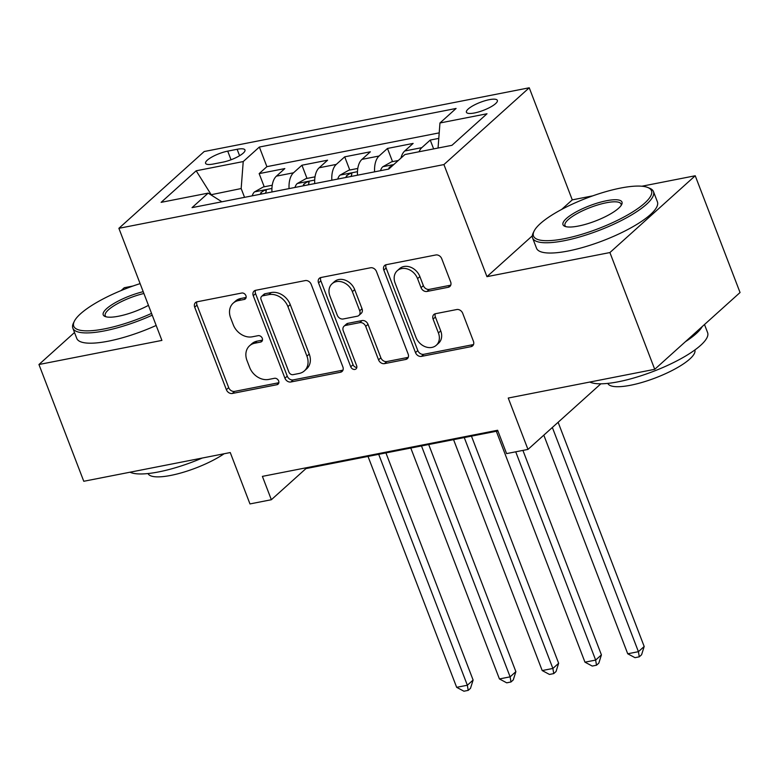 <?xml version="1.0" encoding="UTF-8"?>
<svg xmlns="http://www.w3.org/2000/svg" width="779" height="779" viewBox="0 0 779 779"><rect width="100%" height="100%" fill="white"/><g stroke="black" fill="none" stroke-linecap="round" stroke-linejoin="round"><path stroke-width="1.17" d="M245.911 295.669A3.554 2.853 -132 0 0 241.743 293.031L197.136 301.785A5.083 4.07 -132 0 0 195.5 302.583A5.083 4.07 -132 0 0 194.701 307.189L226.377 389.704A5.083 4.07 -132 0 0 232.337 393.463L276.934 384.719A3.554 2.853 -132 0 0 278.084 384.154A3.554 2.853 -132 0 0 278.639 380.931A3.554 2.853 -132 0 0 274.471 378.302L268.697 379.431A16.271 13.029 -132 0 1 249.64 367.396L246.992 360.521A16.271 13.029 -132 0 1 249.543 345.798A16.271 13.029 -132 0 1 254.801 343.218L260.576 342.088A3.554 2.853 -132 0 0 261.715 341.523A3.554 2.853 -132 0 0 262.28 338.3A3.554 2.853 -132 0 0 258.112 335.671L252.338 336.801A16.271 13.029 -132 0 1 233.272 324.765L230.633 317.89A16.271 13.029 -132 0 1 233.184 303.167A16.271 13.029 -132 0 1 238.432 300.587L244.207 299.457A3.554 2.853 -132 0 0 245.356 298.893A3.554 2.853 -132 0 0 245.911 295.669M489.261 99.683A16.573 4.294 -21 0 0 473.262 105.574A16.573 4.294 -21 0 0 466.417 112.264A16.573 4.294 -21 0 0 474.508 112.965A16.573 4.294 -21 0 0 490.507 107.074A16.573 4.294 -21 0 0 497.362 100.384A16.573 4.294 -21 0 0 489.261 99.683M448.198 287.295A5.083 4.07 -132 0 0 449.843 286.497A5.083 4.07 -132 0 0 450.642 281.891L441.751 258.745A5.083 4.07 -132 0 0 435.792 254.976L386.257 264.694A5.083 4.07 -132 0 0 384.622 265.503A5.083 4.07 -132 0 0 383.823 270.099L415.499 352.614A5.083 4.07 -132 0 0 421.449 356.383L470.993 346.665A5.083 4.07 -132 0 0 472.629 345.857A5.083 4.07 -132 0 0 473.428 341.26L462.697 313.294A5.083 4.07 -132 0 0 456.737 309.536L435.539 313.694A5.083 4.07 -132 0 0 433.893 314.492A5.083 4.07 -132 0 0 433.095 319.098L438.421 332.964A13.603 10.887 -132 0 1 436.289 345.272A13.603 10.887 -132 0 1 415.967 337.365L395.109 283.05A13.603 10.887 -132 0 1 397.241 270.741A13.603 10.887 -132 0 1 417.573 278.639L421.04 287.694A5.083 4.07 -132 0 0 426.999 291.453L448.198 287.295L450.505 285.221A5.083 4.07 -132 0 0 450.739 285.172M74.502 332.516L38.95 364.514L83.772 481.276L230.253 452.55L249.971 503.925L271.355 499.729L262.396 476.378L497.625 430.251L506.584 453.602L527.967 449.415L600.852 383.813M532.31 235.842L486.953 276.662L609.908 252.552L654.73 369.314L508.249 398.04L527.967 449.415M486.953 276.662L443.923 164.573L118.885 228.315L204.205 151.525L529.243 87.784L443.923 164.573M38.95 364.514L161.905 340.404L118.885 228.315M311.191 284.345A5.083 4.07 -132 0 0 305.241 280.586L255.697 290.294A5.083 4.07 -132 0 0 254.061 291.103A5.083 4.07 -132 0 0 253.263 295.708L284.939 378.224A5.083 4.07 -132 0 0 290.898 381.983L340.433 372.265A5.083 4.07 -132 0 0 342.069 371.466A5.083 4.07 -132 0 0 342.867 366.86L311.191 284.345M320.977 277.499L370.512 267.781A5.083 4.07 -132 0 1 376.471 271.54L408.147 354.056A5.083 4.07 -132 0 1 407.349 358.661A5.083 4.07 -132 0 1 405.713 359.47L384.514 363.627A5.083 4.07 -132 0 1 378.555 359.859L365.711 326.401A5.083 4.07 -132 0 0 359.752 322.633L345.681 325.398A5.083 4.07 -132 0 0 344.045 326.197A5.083 4.07 -132 0 0 343.247 330.802L356.626 365.643A3.554 2.853 -132 0 1 356.061 368.866A3.554 2.853 -132 0 1 350.745 366.792L318.543 282.904A5.083 4.07 -132 0 1 319.341 278.298A5.083 4.07 -132 0 1 320.977 277.499M609.908 252.552L695.228 175.762L740.05 292.524L654.73 369.314M133.005 286.01L124.27 287.724L121.105 290.567M438.781 138.389L430.242 140.064L433.64 148.906M419.034 151.769A20.712 11.188 -101.1 0 1 421.828 147.64L404.72 150.99L413.133 143.414L387.475 148.448L392.538 161.643M374.602 171.838A20.712 11.188 -101.1 0 1 379.061 156.024L361.953 159.374L370.366 151.798L344.707 156.832L349.771 170.026M331.835 180.231A20.712 11.188 -101.1 0 1 336.285 164.408L319.176 167.767L327.599 160.192L301.94 165.226L293.517 172.792A20.712 11.188 78.9 0 0 289.067 188.615M307.004 178.41L301.94 165.226M213.417 163.999L222.833 162.159A16.057 4.158 -21 0 0 238.325 156.452A16.057 4.158 -21 0 0 244.966 149.967A16.057 4.158 -21 0 0 237.128 149.286L227.721 151.136A16.057 4.158 -21 0 0 212.219 156.842A16.057 4.158 -21 0 0 205.578 163.327A16.057 4.158 -21 0 0 213.417 163.999M438.051 148.039L439.96 122.985L456.095 108.456L259.358 147.036L243.223 161.565L241.169 188.547L244.548 197.35M439.96 122.985L487.002 113.763L451.956 145.313L404.905 154.534L388.77 169.062L192.033 207.642L208.168 193.114L161.126 202.345L196.172 170.796L243.223 161.565M439.21 132.868L266.895 166.657L259.164 173.61L284.832 168.576L276.409 176.151A20.712 11.188 78.9 0 0 271.959 191.965M336.285 164.408L344.707 156.832M379.061 156.024L387.475 148.448M421.828 147.64L430.242 140.064M241.169 188.547L210.817 194.789M211.547 195.256L196.172 170.796M592.77 195.85L572.273 199.872L529.243 87.784M695.228 175.762L641.857 186.23M271.355 499.729L305.943 468.598L497.888 430.962M305.67 467.897L305.943 468.598M264.227 186.794L259.164 173.61M266.895 166.657L259.358 147.036M221.879 201.79L208.168 193.114M319.176 167.767A20.712 11.188 78.9 0 0 314.726 183.581M361.953 159.374A20.712 11.188 78.9 0 0 357.503 175.197M404.72 150.99A20.712 11.188 78.9 0 0 400.951 158.098M572.273 199.872L561.649 209.434M246.115 297.451L240.74 298.513A16.271 13.029 -132 0 0 235.492 301.084L233.184 303.167M249.543 345.798L251.851 343.724A16.271 13.029 -132 0 1 257.109 341.144L262.484 340.092M196.902 301.833A5.083 4.07 -132 0 0 197.009 305.115L228.685 387.63A5.083 4.07 -132 0 0 234.635 391.389L278.853 382.723M255.473 290.353A5.083 4.07 -132 0 0 255.57 293.625L287.247 376.15A5.083 4.07 -132 0 0 293.196 379.909L342.741 370.191A5.083 4.07 -132 0 0 342.964 370.142M262.786 295.806A3.554 2.853 -132 0 0 261.637 296.371A3.554 2.853 -132 0 0 261.072 299.594L288.882 372.021A3.554 2.853 -132 0 0 293.05 374.66L299.136 373.462A16.271 13.029 -132 0 0 304.385 370.882A16.271 13.029 -132 0 0 306.936 356.159L287.938 306.653A16.271 13.029 -132 0 0 268.872 294.618L262.786 295.806L265.084 293.732A3.554 2.853 -132 0 0 263.935 294.296L261.637 296.371M304.385 370.882L306.692 368.808A16.271 13.029 -132 0 0 309.244 354.085L306.936 356.159M265.084 293.732L271.17 292.544A16.271 13.029 -132 0 1 290.236 304.579L309.244 354.085M344.045 326.197L346.353 324.122A5.083 4.07 -132 0 1 347.989 323.324L362.06 320.558A5.083 4.07 -132 0 1 368.009 324.327L380.863 357.785A5.083 4.07 -132 0 0 386.812 361.553L408.021 357.395A5.083 4.07 -132 0 0 408.245 357.337M320.744 277.548A5.083 4.07 -132 0 0 320.851 280.829L353.053 364.718A3.554 2.853 -132 0 0 356.831 367.396M352.381 291.677A13.603 10.887 -132 0 0 332.049 283.77A13.603 10.887 -132 0 0 329.916 296.078L337.268 315.213A5.083 4.07 -132 0 0 343.218 318.981L357.288 316.216A5.083 4.07 -132 0 0 358.924 315.417A5.083 4.07 -132 0 0 359.723 310.811L352.381 291.677L354.679 289.593A13.603 10.887 -132 0 0 334.357 281.696L332.049 283.77M358.924 315.417L361.232 313.333A5.083 4.07 -132 0 0 362.031 308.737L359.723 310.811M354.679 289.593L362.031 308.737M397.241 270.741L399.549 268.658A13.603 10.887 -132 0 1 419.871 276.564L423.348 285.62A5.083 4.07 -132 0 0 429.307 289.379L450.505 285.221M436.289 345.272L438.596 343.198A13.603 10.887 -132 0 0 440.729 330.89L438.421 332.964M435.305 313.742A5.083 4.07 -132 0 0 435.403 317.024L440.729 330.89M386.024 264.753A5.083 4.07 -132 0 0 386.131 268.025L417.797 350.54A5.083 4.07 -132 0 0 423.757 354.309L473.301 344.591A5.083 4.07 -132 0 0 473.525 344.532M272.251 185.227L263.292 186.979L254.402 191.975A13.72 7.41 78.9 0 0 252.221 195.841M368.019 456.426L456.66 687.331L467.351 685.228L473.116 680.048L385.926 452.911M265.473 193.241A13.72 7.41 -101.1 0 1 266.145 191.507L266.291 190.427L264.48 190.28L261.014 192.51A13.72 7.41 78.9 0 0 260.342 194.244M473.116 680.048L470.506 688.305L468.198 690.379L467.351 685.228L378.711 454.332M468.198 690.379L463.924 691.216L456.66 687.331M140.113 283.624A63.187 16.349 -21 0 0 74.326 321.269A63.187 16.349 -21 0 0 104.59 328.865A63.187 16.349 -21 0 0 151.545 313.401M152.226 315.183A64.735 16.758 159 0 1 104.444 330.89A64.735 16.758 159 0 1 72.827 328.144A64.735 16.758 159 0 1 73.43 323.1L74.326 321.269M148.458 305.349A31.588 8.18 159 0 1 118.661 316.206A31.588 8.18 159 0 1 105.097 316.498A31.588 8.18 159 0 1 111.67 304.871A31.588 8.18 159 0 1 143.2 291.677M202.248 458.042A64.735 16.758 159 0 1 158.585 471.928A64.735 16.758 159 0 1 130.044 472.201M224.109 453.758A46.613 12.065 159 0 1 170.776 475.414A46.613 12.065 159 0 1 148.059 473.544M156.17 325.456A64.735 16.758 159 0 1 108.388 341.163A64.735 16.758 159 0 1 76.77 338.417L72.827 328.144M143.901 293.498A30.04 7.771 -21 0 0 105.223 315.709A30.04 7.771 -21 0 0 106.168 316.829M620.62 188.06A63.187 16.349 -21 0 0 534.092 231.11A63.187 16.349 -21 0 0 564.356 238.705A63.187 16.349 -21 0 0 631.72 212.54A63.187 16.349 -21 0 0 647.748 187.476A63.187 16.349 -21 0 0 620.62 188.06M647.748 187.476L649.647 188.245A64.735 16.758 159 0 1 653.464 191.585A64.735 16.758 159 0 1 626.706 217.711A64.735 16.758 159 0 1 564.2 240.73A64.735 16.758 159 0 1 532.593 237.984A64.735 16.758 159 0 1 533.187 232.95L534.092 231.11M606.559 200.729A31.588 8.18 159 0 1 621.691 204.526A31.588 8.18 159 0 1 578.427 226.046A31.588 8.18 159 0 1 564.863 226.338A31.588 8.18 159 0 1 572.877 213.806A31.588 8.18 159 0 1 606.559 200.729M621.116 205.49A30.04 7.771 -21 0 0 621.067 204.02A30.04 7.771 -21 0 0 606.403 202.744A30.04 7.771 -21 0 0 577.405 213.427A30.04 7.771 -21 0 0 564.989 225.55A30.04 7.771 -21 0 0 565.934 226.67M704.498 324.522L707.605 332.633A64.735 16.758 159 0 1 680.846 358.749A64.735 16.758 159 0 1 618.341 381.768A64.735 16.758 159 0 1 589.81 382.041M694.849 349.985A46.613 12.065 159 0 1 675.354 368.779A46.613 12.065 159 0 1 630.542 385.254A46.613 12.065 159 0 1 607.824 383.385M653.464 191.585L657.408 201.858A64.735 16.758 159 0 1 630.649 227.984A64.735 16.758 159 0 1 568.144 251.004A64.735 16.758 159 0 1 536.536 248.258L532.593 237.984M702.23 326.557A64.735 16.758 159 0 1 685.413 341.689M315.018 176.843L306.059 178.595L297.169 183.591A13.72 7.41 78.9 0 0 294.988 187.457M410.786 448.042L499.427 678.937L510.118 676.844L515.883 671.654L428.693 444.527M308.25 184.857A13.72 7.41 -101.1 0 1 308.922 183.123L309.059 182.033L307.247 181.897L303.791 184.126A13.72 7.41 78.9 0 0 303.119 185.86M515.883 671.654L513.273 679.911L510.975 681.985L510.118 676.844L421.488 445.939M510.975 681.985L506.691 682.823L499.427 678.937M357.795 168.449L348.826 170.212L339.936 175.197A13.72 7.41 78.9 0 0 337.755 179.063M453.563 439.648L542.194 670.553L552.886 668.46L558.65 663.27L471.461 436.143M351.017 176.463A13.72 7.41 -101.1 0 1 351.689 174.73L351.826 173.649L350.014 173.513L346.558 175.742A13.72 7.41 78.9 0 0 345.886 177.476M558.65 663.27L556.04 671.527L553.742 673.601L552.886 668.46L464.255 437.555M553.742 673.601L549.458 674.439L542.194 670.553M398.264 160.513L391.594 161.818L382.703 166.813A13.72 7.41 78.9 0 0 380.522 170.679M496.33 431.264L584.961 662.169L595.653 660.076L601.417 654.886L522.923 450.398M393.249 165.031L389.325 167.349A13.72 7.41 78.9 0 0 388.653 169.082M601.417 654.886L598.817 663.143L596.51 665.217L595.653 660.076L515.717 451.81M596.51 665.217L592.235 666.055L584.961 662.169M543.81 435.149L627.728 653.785L638.42 651.682L644.184 646.492L558.115 422.276M644.184 646.492L641.584 654.75L639.277 656.824L638.42 651.682L552.35 427.467M639.277 656.824L635.002 657.671L627.728 653.785M293.517 172.792L276.409 176.151M231.032 159.773L227.721 151.136M239.591 155.722L237.128 149.286M240.74 298.513L238.432 300.587M262.396 340.442L260.576 342.088M257.109 341.144L254.801 343.218M278.765 383.073L276.934 384.719M234.635 391.389L232.337 393.463M228.685 387.63L226.377 389.704M197.009 305.115L194.701 307.189M246.037 297.802L244.207 299.457M342.741 370.191L340.433 372.265M293.196 379.909L290.898 381.983M287.247 376.15L284.939 378.224M255.57 293.625L253.263 295.708M290.236 304.579L287.938 306.653M271.17 292.544L268.872 294.618M408.021 357.395L405.713 359.47M386.812 361.553L384.514 363.627M380.863 357.785L378.555 359.859M368.009 324.327L365.711 326.401M362.06 320.558L359.752 322.633M347.989 323.324L345.681 325.398M353.053 364.718L350.745 366.792M320.851 280.829L318.543 282.904M429.307 289.379L426.999 291.453M423.348 285.62L421.04 287.694M419.871 276.564L417.573 278.639M435.403 317.024L433.095 319.098M473.301 344.591L470.993 346.665M423.757 354.309L421.449 356.383M417.797 350.54L415.499 352.614M386.131 268.025L383.823 270.099M271.929 188.45L254.626 191.848M261.588 194L261.014 192.51M314.697 180.066L297.393 183.464M304.355 185.616L303.791 184.126M357.473 171.682L340.16 175.071M347.122 177.232L346.558 175.742M393.765 164.564L382.927 166.687M389.666 168.254L389.325 167.349"/></g></svg>
